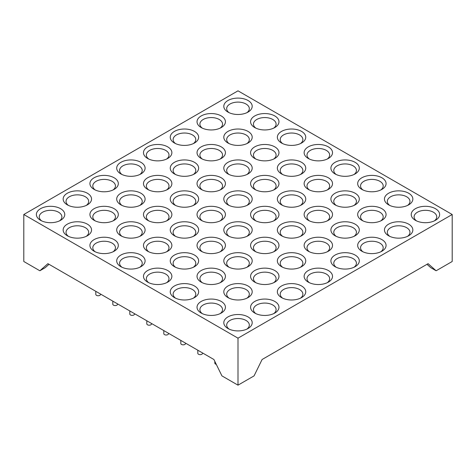 <?xml version="1.0" encoding="UTF-8"?>
<svg xmlns="http://www.w3.org/2000/svg" width="476" height="476" viewBox="0 0 476 476"><rect width="100%" height="100%" fill="white"/><g stroke="black" fill="none" stroke-linecap="round" stroke-linejoin="round"><path stroke-width="0.71" d="M197.814 350.217L197.814 353.281A2.368 1.368 0 0 0 199.277 354.543A2.368 1.368 0 0 0 201.854 354.245A2.368 1.368 0 0 0 202.544 353.281L202.544 352.948M163.809 330.582L163.809 333.652A2.368 1.368 0 0 0 165.273 334.914A2.368 1.368 0 0 0 167.85 334.616A2.368 1.368 0 0 0 168.54 333.652L168.54 333.313M129.805 310.953L129.805 314.017A2.368 1.368 0 0 0 131.269 315.279A2.368 1.368 0 0 0 133.845 314.981A2.368 1.368 0 0 0 134.535 314.017L134.535 313.684M95.801 291.318L95.801 294.382A2.368 1.368 0 0 0 97.265 295.65A2.368 1.368 0 0 0 99.841 295.352A2.368 1.368 0 0 0 100.531 294.382L100.531 294.049M112.806 301.135L112.806 304.2A2.368 1.368 0 0 0 114.264 305.461A2.368 1.368 0 0 0 116.846 305.17A2.368 1.368 0 0 0 117.536 304.2L117.536 303.866M146.81 320.764L146.81 323.835A2.368 1.368 0 0 0 148.268 325.096A2.368 1.368 0 0 0 150.85 324.799A2.368 1.368 0 0 0 151.541 323.835L151.541 323.502M180.815 340.399L180.815 343.464A2.368 1.368 0 0 0 182.272 344.725A2.368 1.368 0 0 0 184.849 344.434A2.368 1.368 0 0 0 185.545 343.464L185.545 343.131M214.819 361.367L214.819 363.099A2.368 1.368 0 0 0 216.282 364.36M87.388 204.841A14.197 8.199 0 0 0 91.547 199.045A14.197 8.199 0 0 0 77.35 190.846A14.197 8.199 0 0 0 63.153 199.045A14.197 8.199 0 0 0 71.918 206.62A14.197 8.199 0 0 0 87.388 204.841M60.613 220.299A14.197 8.199 0 0 0 64.772 214.503A14.197 8.199 0 0 0 50.575 206.304A14.197 8.199 0 0 0 36.378 214.503A14.197 8.199 0 0 0 45.143 222.078A14.197 8.199 0 0 0 60.613 220.299M87.388 235.757A14.197 8.199 0 0 0 91.547 229.962A14.197 8.199 0 0 0 77.35 221.762A14.197 8.199 0 0 0 63.153 229.962A14.197 8.199 0 0 0 71.918 237.536A14.197 8.199 0 0 0 87.388 235.757M114.169 220.299A14.197 8.199 0 0 0 118.322 214.503A14.197 8.199 0 0 0 104.125 206.304A14.197 8.199 0 0 0 89.928 214.503A14.197 8.199 0 0 0 98.693 222.078A14.197 8.199 0 0 0 114.169 220.299M140.938 204.841A14.197 8.199 0 0 0 145.097 199.045A14.197 8.199 0 0 0 130.9 190.846A14.197 8.199 0 0 0 116.703 199.045A14.197 8.199 0 0 0 125.468 206.62A14.197 8.199 0 0 0 140.938 204.841M114.169 189.383A14.197 8.199 0 0 0 118.322 183.587A14.197 8.199 0 0 0 104.125 175.388A14.197 8.199 0 0 0 89.928 183.587A14.197 8.199 0 0 0 98.693 191.162A14.197 8.199 0 0 0 114.169 189.383M140.938 173.924A14.197 8.199 0 0 0 145.097 168.129A14.197 8.199 0 0 0 130.9 159.93A14.197 8.199 0 0 0 116.703 168.129A14.197 8.199 0 0 0 125.468 175.703A14.197 8.199 0 0 0 140.938 173.924M167.719 189.383A14.197 8.199 0 0 0 171.872 183.587A14.197 8.199 0 0 0 157.675 175.388A14.197 8.199 0 0 0 143.478 183.587A14.197 8.199 0 0 0 152.243 191.162A14.197 8.199 0 0 0 167.719 189.383M194.494 204.841A14.197 8.199 0 0 0 198.647 199.045A14.197 8.199 0 0 0 184.45 190.846A14.197 8.199 0 0 0 170.253 199.045A14.197 8.199 0 0 0 179.018 206.62A14.197 8.199 0 0 0 194.494 204.841M167.719 220.299A14.197 8.199 0 0 0 171.872 214.503A14.197 8.199 0 0 0 157.675 206.304A14.197 8.199 0 0 0 143.478 214.503A14.197 8.199 0 0 0 152.243 222.078A14.197 8.199 0 0 0 167.719 220.299M221.263 220.299A14.197 8.199 0 0 0 225.422 214.503A14.197 8.199 0 0 0 211.225 206.304A14.197 8.199 0 0 0 197.028 214.503A14.197 8.199 0 0 0 205.793 222.078A14.197 8.199 0 0 0 221.263 220.299M194.488 235.757A14.197 8.199 0 0 0 198.647 229.962A14.197 8.199 0 0 0 184.45 221.762A14.197 8.199 0 0 0 170.253 229.962A14.197 8.199 0 0 0 179.018 237.536A14.197 8.199 0 0 0 194.488 235.757M167.719 251.215A14.197 8.199 0 0 0 171.872 245.42A14.197 8.199 0 0 0 157.675 237.221A14.197 8.199 0 0 0 143.478 245.42A14.197 8.199 0 0 0 152.243 252.994A14.197 8.199 0 0 0 167.719 251.215M140.944 235.757A14.197 8.199 0 0 0 145.097 229.962A14.197 8.199 0 0 0 130.9 221.762A14.197 8.199 0 0 0 116.703 229.962A14.197 8.199 0 0 0 125.468 237.536A14.197 8.199 0 0 0 140.944 235.757M114.169 251.215A14.197 8.199 0 0 0 118.322 245.42A14.197 8.199 0 0 0 104.125 237.221A14.197 8.199 0 0 0 89.928 245.42A14.197 8.199 0 0 0 98.693 252.994A14.197 8.199 0 0 0 114.169 251.215M140.938 266.673A14.197 8.199 0 0 0 145.097 260.878A14.197 8.199 0 0 0 130.9 252.679A14.197 8.199 0 0 0 116.703 260.878A14.197 8.199 0 0 0 125.468 268.452A14.197 8.199 0 0 0 140.938 266.673M248.038 266.673A14.197 8.199 0 0 0 252.197 260.878A14.197 8.199 0 0 0 238 252.679A14.197 8.199 0 0 0 223.803 260.878A14.197 8.199 0 0 0 232.568 268.452A14.197 8.199 0 0 0 248.038 266.673M274.813 251.215A14.197 8.199 0 0 0 278.972 245.42A14.197 8.199 0 0 0 264.775 237.221A14.197 8.199 0 0 0 250.578 245.42A14.197 8.199 0 0 0 259.343 252.994A14.197 8.199 0 0 0 274.813 251.215M248.038 235.757A14.197 8.199 0 0 0 252.197 229.962A14.197 8.199 0 0 0 238 221.762A14.197 8.199 0 0 0 223.803 229.962A14.197 8.199 0 0 0 232.568 237.536A14.197 8.199 0 0 0 248.038 235.757M221.263 251.215A14.197 8.199 0 0 0 225.422 245.42A14.197 8.199 0 0 0 211.225 237.221A14.197 8.199 0 0 0 197.028 245.42A14.197 8.199 0 0 0 205.793 252.994A14.197 8.199 0 0 0 221.263 251.215M194.494 266.673A14.197 8.199 0 0 0 198.647 260.878A14.197 8.199 0 0 0 184.45 252.679A14.197 8.199 0 0 0 170.253 260.878A14.197 8.199 0 0 0 179.018 268.452A14.197 8.199 0 0 0 194.494 266.673M167.719 282.131A14.197 8.199 0 0 0 171.872 276.336A14.197 8.199 0 0 0 157.675 268.137A14.197 8.199 0 0 0 143.478 276.336A14.197 8.199 0 0 0 152.243 283.91A14.197 8.199 0 0 0 167.719 282.131M221.269 282.131A14.197 8.199 0 0 0 225.422 276.336A14.197 8.199 0 0 0 211.225 268.137A14.197 8.199 0 0 0 197.028 276.336A14.197 8.199 0 0 0 205.793 283.91A14.197 8.199 0 0 0 221.269 282.131M194.494 297.589A14.197 8.199 0 0 0 198.647 291.794A14.197 8.199 0 0 0 184.45 283.595A14.197 8.199 0 0 0 170.253 291.794A14.197 8.199 0 0 0 179.018 299.368A14.197 8.199 0 0 0 194.494 297.589M248.044 297.589A14.197 8.199 0 0 0 252.197 291.794A14.197 8.199 0 0 0 238 283.595A14.197 8.199 0 0 0 223.803 291.794A14.197 8.199 0 0 0 232.568 299.368A14.197 8.199 0 0 0 248.044 297.589M221.263 313.047A14.197 8.199 0 0 0 225.422 307.252A14.197 8.199 0 0 0 211.225 299.053A14.197 8.199 0 0 0 197.028 307.252A14.197 8.199 0 0 0 205.793 314.826A14.197 8.199 0 0 0 221.263 313.047M248.038 328.511A14.197 8.199 0 0 0 252.197 322.71A14.197 8.199 0 0 0 238 314.511A14.197 8.199 0 0 0 223.803 322.71A14.197 8.199 0 0 0 232.568 330.284A14.197 8.199 0 0 0 248.038 328.511M274.813 313.047A14.197 8.199 0 0 0 278.972 307.252A14.197 8.199 0 0 0 264.775 299.053A14.197 8.199 0 0 0 250.578 307.252A14.197 8.199 0 0 0 259.343 314.826A14.197 8.199 0 0 0 274.813 313.047M301.588 297.589A14.197 8.199 0 0 0 305.747 291.794A14.197 8.199 0 0 0 291.55 283.595A14.197 8.199 0 0 0 277.353 291.794A14.197 8.199 0 0 0 286.118 299.368A14.197 8.199 0 0 0 301.588 297.589M274.813 282.131A14.197 8.199 0 0 0 278.972 276.336A14.197 8.199 0 0 0 264.775 268.137A14.197 8.199 0 0 0 250.578 276.336A14.197 8.199 0 0 0 259.343 283.91A14.197 8.199 0 0 0 274.813 282.131M301.588 266.673A14.197 8.199 0 0 0 305.747 260.878A14.197 8.199 0 0 0 291.55 252.679A14.197 8.199 0 0 0 277.353 260.878A14.197 8.199 0 0 0 286.118 268.452A14.197 8.199 0 0 0 301.588 266.673M328.369 282.131A14.197 8.199 0 0 0 332.522 276.336A14.197 8.199 0 0 0 318.325 268.137A14.197 8.199 0 0 0 304.128 276.336A14.197 8.199 0 0 0 312.893 283.91A14.197 8.199 0 0 0 328.369 282.131M328.369 251.215A14.197 8.199 0 0 0 332.522 245.42A14.197 8.199 0 0 0 318.325 237.221A14.197 8.199 0 0 0 304.128 245.42A14.197 8.199 0 0 0 312.893 252.994A14.197 8.199 0 0 0 328.369 251.215M355.144 266.673A14.197 8.199 0 0 0 359.297 260.878A14.197 8.199 0 0 0 345.1 252.679A14.197 8.199 0 0 0 330.903 260.878A14.197 8.199 0 0 0 339.668 268.452A14.197 8.199 0 0 0 355.144 266.673M381.919 251.215A14.197 8.199 0 0 0 386.072 245.42A14.197 8.199 0 0 0 371.875 237.221A14.197 8.199 0 0 0 357.678 245.42A14.197 8.199 0 0 0 366.443 252.994A14.197 8.199 0 0 0 381.919 251.215M355.144 235.757A14.197 8.199 0 0 0 359.297 229.962A14.197 8.199 0 0 0 345.1 221.762A14.197 8.199 0 0 0 330.903 229.962A14.197 8.199 0 0 0 339.668 237.536A14.197 8.199 0 0 0 355.144 235.757M381.919 220.299A14.197 8.199 0 0 0 386.072 214.503A14.197 8.199 0 0 0 371.875 206.304A14.197 8.199 0 0 0 357.678 214.503A14.197 8.199 0 0 0 366.443 222.078A14.197 8.199 0 0 0 381.919 220.299M408.694 235.757A14.197 8.199 0 0 0 412.847 229.962A14.197 8.199 0 0 0 398.65 221.762A14.197 8.199 0 0 0 384.453 229.962A14.197 8.199 0 0 0 393.218 237.536A14.197 8.199 0 0 0 408.694 235.757M435.469 220.299A14.197 8.199 0 0 0 439.622 214.503A14.197 8.199 0 0 0 425.425 206.304A14.197 8.199 0 0 0 411.228 214.503A14.197 8.199 0 0 0 419.993 222.078A14.197 8.199 0 0 0 435.469 220.299M408.694 204.841A14.197 8.199 0 0 0 412.847 199.045A14.197 8.199 0 0 0 398.65 190.846A14.197 8.199 0 0 0 384.453 199.045A14.197 8.199 0 0 0 393.218 206.62A14.197 8.199 0 0 0 408.694 204.841M381.919 189.383A14.197 8.199 0 0 0 386.072 183.587A14.197 8.199 0 0 0 371.875 175.388A14.197 8.199 0 0 0 357.678 183.587A14.197 8.199 0 0 0 366.443 191.162A14.197 8.199 0 0 0 381.919 189.383M355.144 204.841A14.197 8.199 0 0 0 359.297 199.045A14.197 8.199 0 0 0 345.1 190.846A14.197 8.199 0 0 0 330.903 199.045A14.197 8.199 0 0 0 339.668 206.62A14.197 8.199 0 0 0 355.144 204.841M328.369 220.299A14.197 8.199 0 0 0 332.522 214.503A14.197 8.199 0 0 0 318.325 206.304A14.197 8.199 0 0 0 304.128 214.503A14.197 8.199 0 0 0 312.893 222.078A14.197 8.199 0 0 0 328.369 220.299M301.594 235.757A14.197 8.199 0 0 0 305.747 229.962A14.197 8.199 0 0 0 291.55 221.762A14.197 8.199 0 0 0 277.353 229.962A14.197 8.199 0 0 0 286.118 237.536A14.197 8.199 0 0 0 301.594 235.757M355.138 173.924A14.197 8.199 0 0 0 359.297 168.129A14.197 8.199 0 0 0 345.1 159.93A14.197 8.199 0 0 0 330.903 168.129A14.197 8.199 0 0 0 339.668 175.703A14.197 8.199 0 0 0 355.138 173.924M328.369 189.383A14.197 8.199 0 0 0 332.522 183.587A14.197 8.199 0 0 0 318.325 175.388A14.197 8.199 0 0 0 304.128 183.587A14.197 8.199 0 0 0 312.893 191.162A14.197 8.199 0 0 0 328.369 189.383M301.594 204.841A14.197 8.199 0 0 0 305.747 199.045A14.197 8.199 0 0 0 291.55 190.846A14.197 8.199 0 0 0 277.353 199.045A14.197 8.199 0 0 0 286.118 206.62A14.197 8.199 0 0 0 301.594 204.841M274.813 220.299A14.197 8.199 0 0 0 278.972 214.503A14.197 8.199 0 0 0 264.775 206.304A14.197 8.199 0 0 0 250.578 214.503A14.197 8.199 0 0 0 259.343 222.078A14.197 8.199 0 0 0 274.813 220.299M167.719 158.466A14.197 8.199 0 0 0 171.872 152.671A14.197 8.199 0 0 0 157.675 144.472A14.197 8.199 0 0 0 143.478 152.671A14.197 8.199 0 0 0 152.243 160.245A14.197 8.199 0 0 0 167.719 158.466M194.488 173.924A14.197 8.199 0 0 0 198.647 168.129A14.197 8.199 0 0 0 184.45 159.93A14.197 8.199 0 0 0 170.253 168.129A14.197 8.199 0 0 0 179.018 175.703A14.197 8.199 0 0 0 194.488 173.924M221.263 189.383A14.197 8.199 0 0 0 225.422 183.587A14.197 8.199 0 0 0 211.225 175.388A14.197 8.199 0 0 0 197.028 183.587A14.197 8.199 0 0 0 205.793 191.162A14.197 8.199 0 0 0 221.263 189.383M248.038 204.841A14.197 8.199 0 0 0 252.197 199.045A14.197 8.199 0 0 0 238 190.846A14.197 8.199 0 0 0 223.803 199.045A14.197 8.199 0 0 0 232.568 206.62A14.197 8.199 0 0 0 248.038 204.841M274.813 189.383A14.197 8.199 0 0 0 278.972 183.587A14.197 8.199 0 0 0 264.775 175.388A14.197 8.199 0 0 0 250.578 183.587A14.197 8.199 0 0 0 259.343 191.162A14.197 8.199 0 0 0 274.813 189.383M301.588 173.924A14.197 8.199 0 0 0 305.747 168.129A14.197 8.199 0 0 0 291.55 159.93A14.197 8.199 0 0 0 277.353 168.129A14.197 8.199 0 0 0 286.118 175.703A14.197 8.199 0 0 0 301.588 173.924M328.363 158.466A14.197 8.199 0 0 0 332.522 152.671A14.197 8.199 0 0 0 318.325 144.472A14.197 8.199 0 0 0 304.128 152.671A14.197 8.199 0 0 0 312.893 160.245A14.197 8.199 0 0 0 328.363 158.466M301.588 143.008A14.197 8.199 0 0 0 305.747 137.213A14.197 8.199 0 0 0 291.55 129.014A14.197 8.199 0 0 0 277.353 137.213A14.197 8.199 0 0 0 286.118 144.787A14.197 8.199 0 0 0 301.588 143.008M274.813 158.466A14.197 8.199 0 0 0 278.972 152.671A14.197 8.199 0 0 0 264.775 144.472A14.197 8.199 0 0 0 250.578 152.671A14.197 8.199 0 0 0 259.343 160.245A14.197 8.199 0 0 0 274.813 158.466M248.038 173.924A14.197 8.199 0 0 0 252.197 168.129A14.197 8.199 0 0 0 238 159.93A14.197 8.199 0 0 0 223.803 168.129A14.197 8.199 0 0 0 232.568 175.703A14.197 8.199 0 0 0 248.038 173.924M221.263 158.466A14.197 8.199 0 0 0 225.422 152.671A14.197 8.199 0 0 0 211.225 144.472A14.197 8.199 0 0 0 197.028 152.671A14.197 8.199 0 0 0 205.793 160.245A14.197 8.199 0 0 0 221.263 158.466M194.488 143.008A14.197 8.199 0 0 0 198.647 137.213A14.197 8.199 0 0 0 184.45 129.014A14.197 8.199 0 0 0 170.253 137.213A14.197 8.199 0 0 0 179.018 144.787A14.197 8.199 0 0 0 194.488 143.008M248.038 112.092A14.197 8.199 0 0 0 252.197 106.297A14.197 8.199 0 0 0 238 98.098A14.197 8.199 0 0 0 223.803 106.297A14.197 8.199 0 0 0 232.568 113.865A14.197 8.199 0 0 0 248.038 112.092M221.263 127.55A14.197 8.199 0 0 0 225.422 121.755A14.197 8.199 0 0 0 211.225 113.556A14.197 8.199 0 0 0 197.028 121.755A14.197 8.199 0 0 0 205.793 129.329A14.197 8.199 0 0 0 221.263 127.55M248.038 143.008A14.197 8.199 0 0 0 252.197 137.213A14.197 8.199 0 0 0 238 129.014A14.197 8.199 0 0 0 223.803 137.213A14.197 8.199 0 0 0 232.568 144.787A14.197 8.199 0 0 0 248.038 143.008M274.813 127.55A14.197 8.199 0 0 0 278.972 121.755A14.197 8.199 0 0 0 264.775 113.556A14.197 8.199 0 0 0 250.578 121.755A14.197 8.199 0 0 0 259.343 129.329A14.197 8.199 0 0 0 274.813 127.55M426.978 264.311L430.78 267.679L436.135 270.773L428.102 263.662L262.097 359.505L254.065 375.891L238 385.167L238 338.168L23.8 214.503L238 90.833L452.2 214.503L238 338.168M238 385.167L221.935 375.891L213.903 359.505L47.898 263.662L39.865 270.773L45.22 267.679L49.022 264.311M39.865 270.773L23.8 261.497L23.8 214.503M452.2 214.503L452.2 261.497L436.135 270.773M86.257 205.43A11.323 6.539 0 0 0 85.031 196.588A11.323 6.539 0 0 0 69.669 196.588A11.323 6.539 0 0 0 68.443 205.43M59.482 220.888A11.323 6.539 0 0 0 58.256 212.052A11.323 6.539 0 0 0 42.894 212.052A11.323 6.539 0 0 0 41.668 220.888M86.257 236.346A11.323 6.539 0 0 0 85.031 227.51A11.323 6.539 0 0 0 69.669 227.51A11.323 6.539 0 0 0 68.443 236.346M113.032 220.888A11.323 6.539 0 0 0 111.806 212.052A11.323 6.539 0 0 0 96.444 212.052A11.323 6.539 0 0 0 95.218 220.888M139.807 205.43A11.323 6.539 0 0 0 138.581 196.588A11.323 6.539 0 0 0 123.219 196.588A11.323 6.539 0 0 0 121.993 205.43M113.032 189.972A11.323 6.539 0 0 0 111.806 181.13A11.323 6.539 0 0 0 96.444 181.13A11.323 6.539 0 0 0 95.218 189.972M139.807 174.513A11.323 6.539 0 0 0 138.581 165.672A11.323 6.539 0 0 0 123.219 165.672A11.323 6.539 0 0 0 121.993 174.513M166.582 189.972A11.323 6.539 0 0 0 165.356 181.13A11.323 6.539 0 0 0 149.994 181.13A11.323 6.539 0 0 0 148.768 189.972M193.357 205.43A11.323 6.539 0 0 0 192.131 196.588A11.323 6.539 0 0 0 176.769 196.588A11.323 6.539 0 0 0 175.543 205.43M166.582 220.888A11.323 6.539 0 0 0 165.356 212.052A11.323 6.539 0 0 0 149.994 212.052A11.323 6.539 0 0 0 148.768 220.888M220.132 220.888A11.323 6.539 0 0 0 218.906 212.052A11.323 6.539 0 0 0 203.544 212.052A11.323 6.539 0 0 0 202.318 220.888M193.357 236.346A11.323 6.539 0 0 0 192.131 227.51A11.323 6.539 0 0 0 176.769 227.51A11.323 6.539 0 0 0 175.543 236.346M166.582 251.804A11.323 6.539 0 0 0 165.356 242.968A11.323 6.539 0 0 0 149.994 242.968A11.323 6.539 0 0 0 148.768 251.804M139.807 236.346A11.323 6.539 0 0 0 138.581 227.51A11.323 6.539 0 0 0 123.219 227.51A11.323 6.539 0 0 0 121.993 236.346M113.032 251.804A11.323 6.539 0 0 0 111.806 242.968A11.323 6.539 0 0 0 96.444 242.968A11.323 6.539 0 0 0 95.218 251.804M139.807 267.262A11.323 6.539 0 0 0 138.581 258.426A11.323 6.539 0 0 0 123.219 258.426A11.323 6.539 0 0 0 121.993 267.262M246.907 267.262A11.323 6.539 0 0 0 245.681 258.426A11.323 6.539 0 0 0 230.319 258.426A11.323 6.539 0 0 0 229.093 267.262M273.682 251.804A11.323 6.539 0 0 0 272.456 242.968A11.323 6.539 0 0 0 257.094 242.968A11.323 6.539 0 0 0 255.868 251.804M246.907 236.346A11.323 6.539 0 0 0 245.681 227.51A11.323 6.539 0 0 0 230.319 227.51A11.323 6.539 0 0 0 229.093 236.346M220.132 251.804A11.323 6.539 0 0 0 218.906 242.968A11.323 6.539 0 0 0 203.544 242.968A11.323 6.539 0 0 0 202.318 251.804M193.357 267.262A11.323 6.539 0 0 0 192.131 258.426A11.323 6.539 0 0 0 176.769 258.426A11.323 6.539 0 0 0 175.543 267.262M166.582 282.72A11.323 6.539 0 0 0 165.356 273.884A11.323 6.539 0 0 0 149.994 273.884A11.323 6.539 0 0 0 148.768 282.72M220.132 282.72A11.323 6.539 0 0 0 218.906 273.884A11.323 6.539 0 0 0 203.544 273.884A11.323 6.539 0 0 0 202.318 282.72M193.357 298.178A11.323 6.539 0 0 0 192.131 289.343A11.323 6.539 0 0 0 176.769 289.343A11.323 6.539 0 0 0 175.543 298.178M246.907 298.178A11.323 6.539 0 0 0 245.681 289.343A11.323 6.539 0 0 0 230.319 289.343A11.323 6.539 0 0 0 229.093 298.178M220.132 313.636A11.323 6.539 0 0 0 218.906 304.801A11.323 6.539 0 0 0 203.544 304.801A11.323 6.539 0 0 0 202.318 313.636M246.907 329.094A11.323 6.539 0 0 0 245.681 320.259A11.323 6.539 0 0 0 230.319 320.259A11.323 6.539 0 0 0 229.093 329.094M273.682 313.636A11.323 6.539 0 0 0 272.456 304.801A11.323 6.539 0 0 0 257.094 304.801A11.323 6.539 0 0 0 255.868 313.636M300.457 298.178A11.323 6.539 0 0 0 299.231 289.343A11.323 6.539 0 0 0 283.869 289.343A11.323 6.539 0 0 0 282.643 298.178M273.682 282.72A11.323 6.539 0 0 0 272.456 273.884A11.323 6.539 0 0 0 257.094 273.884A11.323 6.539 0 0 0 255.868 282.72M300.457 267.262A11.323 6.539 0 0 0 299.231 258.426A11.323 6.539 0 0 0 283.869 258.426A11.323 6.539 0 0 0 282.643 267.262M327.232 282.72A11.323 6.539 0 0 0 326.006 273.884A11.323 6.539 0 0 0 310.644 273.884A11.323 6.539 0 0 0 309.418 282.72M327.232 251.804A11.323 6.539 0 0 0 326.006 242.968A11.323 6.539 0 0 0 310.644 242.968A11.323 6.539 0 0 0 309.418 251.804M354.007 267.262A11.323 6.539 0 0 0 352.781 258.426A11.323 6.539 0 0 0 337.419 258.426A11.323 6.539 0 0 0 336.193 267.262M380.782 251.804A11.323 6.539 0 0 0 379.556 242.968A11.323 6.539 0 0 0 364.194 242.968A11.323 6.539 0 0 0 362.968 251.804M354.007 236.346A11.323 6.539 0 0 0 352.781 227.51A11.323 6.539 0 0 0 337.419 227.51A11.323 6.539 0 0 0 336.193 236.346M380.782 220.888A11.323 6.539 0 0 0 379.556 212.052A11.323 6.539 0 0 0 364.194 212.052A11.323 6.539 0 0 0 362.968 220.888M407.557 236.346A11.323 6.539 0 0 0 406.331 227.51A11.323 6.539 0 0 0 390.969 227.51A11.323 6.539 0 0 0 389.743 236.346M434.332 220.888A11.323 6.539 0 0 0 433.106 212.052A11.323 6.539 0 0 0 417.744 212.052A11.323 6.539 0 0 0 416.518 220.888M407.557 205.43A11.323 6.539 0 0 0 406.331 196.588A11.323 6.539 0 0 0 390.969 196.588A11.323 6.539 0 0 0 389.743 205.43M380.782 189.972A11.323 6.539 0 0 0 379.556 181.13A11.323 6.539 0 0 0 364.194 181.13A11.323 6.539 0 0 0 362.968 189.972M354.007 205.43A11.323 6.539 0 0 0 352.781 196.588A11.323 6.539 0 0 0 337.419 196.588A11.323 6.539 0 0 0 336.193 205.43M327.232 220.888A11.323 6.539 0 0 0 326.006 212.052A11.323 6.539 0 0 0 310.644 212.052A11.323 6.539 0 0 0 309.418 220.888M300.457 236.346A11.323 6.539 0 0 0 299.231 227.51A11.323 6.539 0 0 0 283.869 227.51A11.323 6.539 0 0 0 282.643 236.346M354.007 174.513A11.323 6.539 0 0 0 352.781 165.672A11.323 6.539 0 0 0 337.419 165.672A11.323 6.539 0 0 0 336.193 174.513M327.232 189.972A11.323 6.539 0 0 0 326.006 181.13A11.323 6.539 0 0 0 310.644 181.13A11.323 6.539 0 0 0 309.418 189.972M300.457 205.43A11.323 6.539 0 0 0 299.231 196.588A11.323 6.539 0 0 0 283.869 196.588A11.323 6.539 0 0 0 282.643 205.43M273.682 220.888A11.323 6.539 0 0 0 272.456 212.052A11.323 6.539 0 0 0 257.094 212.052A11.323 6.539 0 0 0 255.868 220.888M166.582 159.055A11.323 6.539 0 0 0 165.356 150.214A11.323 6.539 0 0 0 149.994 150.214A11.323 6.539 0 0 0 148.768 159.055M193.357 174.513A11.323 6.539 0 0 0 192.131 165.672A11.323 6.539 0 0 0 176.769 165.672A11.323 6.539 0 0 0 175.543 174.513M220.132 189.972A11.323 6.539 0 0 0 218.906 181.13A11.323 6.539 0 0 0 203.544 181.13A11.323 6.539 0 0 0 202.318 189.972M246.907 205.43A11.323 6.539 0 0 0 245.681 196.588A11.323 6.539 0 0 0 230.319 196.588A11.323 6.539 0 0 0 229.093 205.43M273.682 189.972A11.323 6.539 0 0 0 272.456 181.13A11.323 6.539 0 0 0 257.094 181.13A11.323 6.539 0 0 0 255.868 189.972M300.457 174.513A11.323 6.539 0 0 0 299.231 165.672A11.323 6.539 0 0 0 283.869 165.672A11.323 6.539 0 0 0 282.643 174.513M327.232 159.055A11.323 6.539 0 0 0 326.006 150.214A11.323 6.539 0 0 0 310.644 150.214A11.323 6.539 0 0 0 309.418 159.055M300.457 143.597A11.323 6.539 0 0 0 299.231 134.756A11.323 6.539 0 0 0 283.869 134.756A11.323 6.539 0 0 0 282.643 143.597M273.682 159.055A11.323 6.539 0 0 0 272.456 150.214A11.323 6.539 0 0 0 257.094 150.214A11.323 6.539 0 0 0 255.868 159.055M246.907 174.513A11.323 6.539 0 0 0 245.681 165.672A11.323 6.539 0 0 0 230.319 165.672A11.323 6.539 0 0 0 229.093 174.513M220.132 159.055A11.323 6.539 0 0 0 218.906 150.214A11.323 6.539 0 0 0 203.544 150.214A11.323 6.539 0 0 0 202.318 159.055M193.357 143.597A11.323 6.539 0 0 0 192.131 134.756A11.323 6.539 0 0 0 176.769 134.756A11.323 6.539 0 0 0 175.543 143.597M246.907 112.681A11.323 6.539 0 0 0 245.681 103.839A11.323 6.539 0 0 0 230.319 103.839A11.323 6.539 0 0 0 229.093 112.681M220.132 128.139A11.323 6.539 0 0 0 218.906 119.297A11.323 6.539 0 0 0 203.544 119.297A11.323 6.539 0 0 0 202.318 128.139M246.907 143.597A11.323 6.539 0 0 0 245.681 134.756A11.323 6.539 0 0 0 230.319 134.756A11.323 6.539 0 0 0 229.093 143.597M273.682 128.139A11.323 6.539 0 0 0 272.456 119.297A11.323 6.539 0 0 0 257.094 119.297A11.323 6.539 0 0 0 255.868 128.139"/></g></svg>
